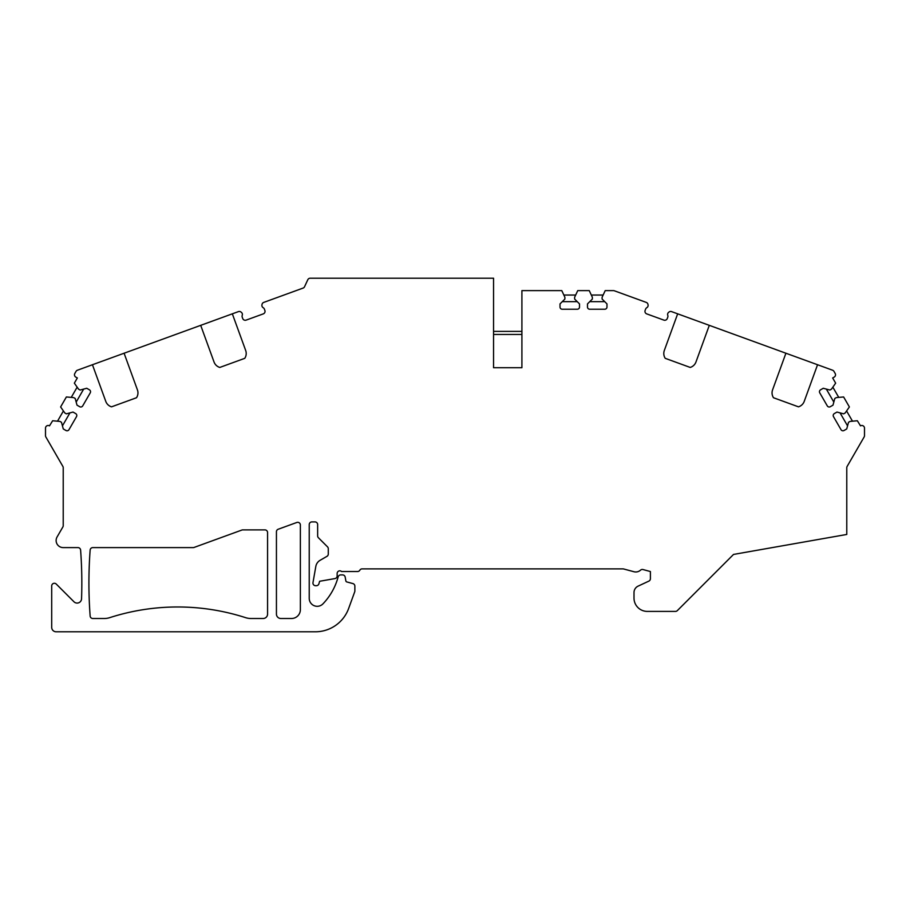 <?xml version="1.0" encoding="UTF-8"?>
<svg xmlns="http://www.w3.org/2000/svg" width="910" height="910" viewBox="0 0 910 910"><rect width="100%" height="100%" fill="white"/><g stroke="black" fill="none" stroke-linecap="round" stroke-linejoin="round"><path stroke-width="1.36" d="M300.368 609.632A8.861 8.861 0 0 1 291.496 618.504L280.871 618.504A4.436 4.436 0 0 1 276.435 614.068L276.435 531.747A2.662 2.662 0 0 1 278.187 529.245L296.796 522.476A2.662 2.662 0 0 1 300.368 524.968L300.368 609.632M241.878 530.041L194.069 547.445A2.662 2.662 0 0 1 193.159 547.604L92.809 547.604A2.662 2.662 0 0 0 90.147 550.061A443.09 443.09 0 0 0 90.147 616.036A2.662 2.662 0 0 0 92.809 618.504L104.275 618.504A17.722 17.722 0 0 0 109.712 617.651A221.539 221.539 0 0 1 245.541 617.64A17.722 17.722 0 0 0 250.978 618.504L263.149 618.504A4.436 4.436 0 0 0 267.574 614.068L267.574 532.543A2.662 2.662 0 0 0 264.912 529.882L242.788 529.882A2.662 2.662 0 0 0 241.878 530.041M521.908 334.448L493.55 334.448L493.55 367.708L493.55 278.21L310.208 278.21A2.662 2.662 0 0 0 307.796 279.745L304.554 286.718A2.662 2.662 0 0 1 303.053 288.095L263.729 302.404A2.662 2.662 0 0 0 262.034 304.395L261.932 304.896A2.662 2.662 0 0 0 263.217 307.705A2.662 2.662 0 0 1 264.378 309.093L264.878 310.469A2.662 2.662 0 0 1 263.286 313.882L246.132 320.115A2.662 2.662 0 0 1 242.731 318.534L242.231 317.158A2.662 2.662 0 0 1 242.231 315.338A2.662 2.662 0 0 0 241.4 312.369L241.002 312.05A2.662 2.662 0 0 0 238.42 311.618L232.334 313.825L245.677 350.464A8.861 8.861 0 0 1 244.767 358.335L219.788 367.435A8.861 8.861 0 0 1 214.032 361.987L200.7 325.348L124.09 353.228L137.421 389.867A8.861 8.861 0 0 1 136.511 397.738L111.532 406.838A8.861 8.861 0 0 1 105.776 401.39L92.445 364.739L77.43 370.211A2.662 2.662 0 0 0 76.031 371.382L74.836 373.453A2.662 2.662 0 0 0 75.803 377.093L77.339 377.968L74.347 383.155L78.556 389.161L80.091 390.049L86.746 388.263L89.43 389.821A2.218 2.218 0 0 1 90.249 392.847L82.708 405.894A2.218 2.218 0 0 1 79.682 406.702L76.997 405.143L75.212 398.489L73.676 397.602L66.373 396.965L60.617 406.952L64.815 412.958L66.35 413.845L73.016 412.059L75.701 413.606A2.218 2.218 0 0 1 76.508 416.632L68.978 429.679A2.218 2.218 0 0 1 65.952 430.487L63.268 428.94L61.482 422.286L59.946 421.398L52.643 420.761L49.493 425.846A2.662 2.662 0 0 0 45.5 428.144L45.5 435.628A2.662 2.662 0 0 0 45.853 436.959L62.87 466.421A2.662 2.662 0 0 1 63.222 467.751L63.222 525.627A2.662 2.662 0 0 1 62.87 526.958L57.08 536.968A7.087 7.087 0 0 0 63.222 547.604L77.953 547.604A2.662 2.662 0 0 1 80.603 550.061A443.09 443.09 0 0 1 81.547 598.814A4.436 4.436 0 0 1 73.994 601.794L56.238 584.049A2.662 2.662 0 0 0 51.699 585.926L51.699 627.365A4.436 4.436 0 0 0 56.136 631.79L315.338 631.79A35.444 35.444 0 0 0 348.644 608.471L354.707 591.818A2.662 2.662 0 0 0 354.866 590.909L354.866 586.142A2.662 2.662 0 0 0 352.887 583.572L346.824 581.945A1.331 1.331 0 0 1 345.857 580.887L345.186 577.099A2.662 2.662 0 0 0 342.57 574.904L340.715 574.904A2.662 2.662 0 0 0 338.145 576.872L338.122 576.951A62.028 62.028 0 0 1 322.948 603.865A7.974 7.974 0 0 1 309.229 598.336L309.229 524.57A2.662 2.662 0 0 1 311.88 521.908L314.985 521.908A2.662 2.662 0 0 1 317.647 524.57L317.647 535.865A2.662 2.662 0 0 0 318.42 537.753L327.498 546.83A2.662 2.662 0 0 1 328.283 548.707L328.283 554.042A2.662 2.662 0 0 1 326.952 556.351L320.127 560.287A8.861 8.861 0 0 0 315.827 566.418L312.983 582.593A2.662 2.662 0 0 0 315.599 585.71L316.35 585.71A2.662 2.662 0 0 0 318.909 583.788L319.637 581.274L334.937 578.578A2.662 2.662 0 0 0 337.144 575.962L337.144 573.482A2.662 2.662 0 0 1 341.603 571.537L357.516 571.537A2.662 2.662 0 0 0 359.825 570.206A2.662 2.662 0 0 1 362.123 568.875L622.918 568.875A2.662 2.662 0 0 1 623.612 568.966L633.94 571.73A7.087 7.087 0 0 0 640.538 570.149A2.662 2.662 0 0 1 643.006 569.546L650.4 571.537L650.4 578.703A2.662 2.662 0 0 1 648.864 581.115L638.103 586.131A7.087 7.087 0 0 0 634.008 592.558L634.008 598.12A13.297 13.297 0 0 0 647.294 611.406L675.436 611.406A2.662 2.662 0 0 0 677.324 610.633L733.528 554.429L846.778 534.454L846.778 467.751A2.662 2.662 0 0 1 847.13 466.421L864.147 436.959A2.662 2.662 0 0 0 864.5 435.628L864.5 428.144A2.662 2.662 0 0 0 860.507 425.846L857.356 420.761L850.054 421.398L848.518 422.286L846.732 428.94L844.048 430.487A2.218 2.218 0 0 1 841.022 429.679L833.492 416.632A2.218 2.218 0 0 1 834.299 413.606L836.984 412.059L843.65 413.845L845.185 412.958L849.383 406.952L843.627 396.965L836.324 397.602L834.788 398.489L833.003 405.143L830.318 406.702A2.218 2.218 0 0 1 827.292 405.894L819.751 392.847A2.218 2.218 0 0 1 820.57 389.821L823.254 388.263L829.909 390.049L831.444 389.161L835.653 383.155L832.661 377.968L834.197 377.093A2.662 2.662 0 0 0 835.164 373.453L833.969 371.382A2.662 2.662 0 0 0 832.57 370.211L817.555 364.739L804.224 401.39A8.861 8.861 0 0 1 798.468 406.838L773.489 397.738A8.861 8.861 0 0 1 772.579 389.867L785.91 353.228L709.299 325.348L695.968 361.987A8.861 8.861 0 0 1 690.212 367.435L665.233 358.335A8.861 8.861 0 0 1 664.323 350.464L677.666 313.825L671.58 311.618A2.662 2.662 0 0 0 668.998 312.05L668.6 312.369A2.662 2.662 0 0 0 667.769 315.338A2.662 2.662 0 0 1 667.769 317.158L667.269 318.534A2.662 2.662 0 0 1 663.868 320.115C665.927 320.32 665.927 320.32 663.868 320.115L646.714 313.882C645.008 312.699 645.008 312.699 646.714 313.882A2.662 2.662 0 0 1 645.122 310.469L645.622 309.093A2.662 2.662 0 0 1 646.783 307.705A2.662 2.662 0 0 0 648.068 304.896L647.965 304.395A2.662 2.662 0 0 0 646.271 302.404L614.33 290.779A2.662 2.662 0 0 0 613.42 290.62L605.207 290.62L602.101 297.263L602.101 299.037L606.981 303.906L606.981 307.011A2.218 2.218 0 0 1 604.763 309.229L589.703 309.229A2.218 2.218 0 0 1 587.485 307.011L587.485 303.906L592.353 299.037L592.353 297.263L589.259 290.62L577.736 290.62L574.631 297.263L574.631 299.037L579.511 303.906L579.511 307.011A2.218 2.218 0 0 1 577.293 309.229L562.232 309.229A2.218 2.218 0 0 1 560.014 307.011L560.014 303.906L564.883 299.037L564.883 297.263L561.788 290.62L521.908 290.62L521.908 367.708L493.55 367.708L521.908 367.708L521.908 355.31M772.362 390.526L772.203 391.22M772.101 391.948L772.044 392.71M772.067 393.529L772.169 394.383M772.362 395.259L772.658 396.146M785.91 353.228L817.555 364.739M800.117 406.144L800.914 405.655M801.63 405.109L802.267 404.518M802.802 403.903L803.257 403.289M677.666 313.825L709.299 325.348M691.862 366.741L692.658 366.252M693.374 365.706L694.011 365.115M694.546 364.5L695.001 363.886M695.388 363.261L695.706 362.624M614.33 290.779L644.348 301.699M613.42 290.62L611.497 290.62M563.847 295.045L575.666 295.045M562.255 301.665L577.259 301.665M106.743 403.289L107.198 403.903M107.733 404.518L108.37 405.109M109.086 405.655L109.882 406.144M92.445 364.739L124.09 353.228M137.342 396.146L137.637 395.259M137.831 394.383L137.933 393.529M137.956 392.71L137.899 391.948M137.797 391.22L137.637 390.526M200.7 325.348L232.334 313.825M263.286 313.882C264.992 312.699 264.992 312.699 263.286 313.882M214.294 362.624L214.612 363.261M214.999 363.886L215.454 364.5M215.988 365.115L216.625 365.706M217.342 366.252L218.138 366.741M83.674 389.082L76.178 402.084M77.157 387.159L71.242 397.397M63.416 410.956L57.512 421.182M69.945 412.878L62.437 425.869M493.55 331.376L521.908 331.376M832.843 387.159L838.758 397.397M846.584 410.956L852.488 421.182M826.326 389.082L833.822 402.084M840.055 412.878L847.563 425.869M603.137 295.045L591.318 295.045M604.729 301.665L589.726 301.665"/></g></svg>
